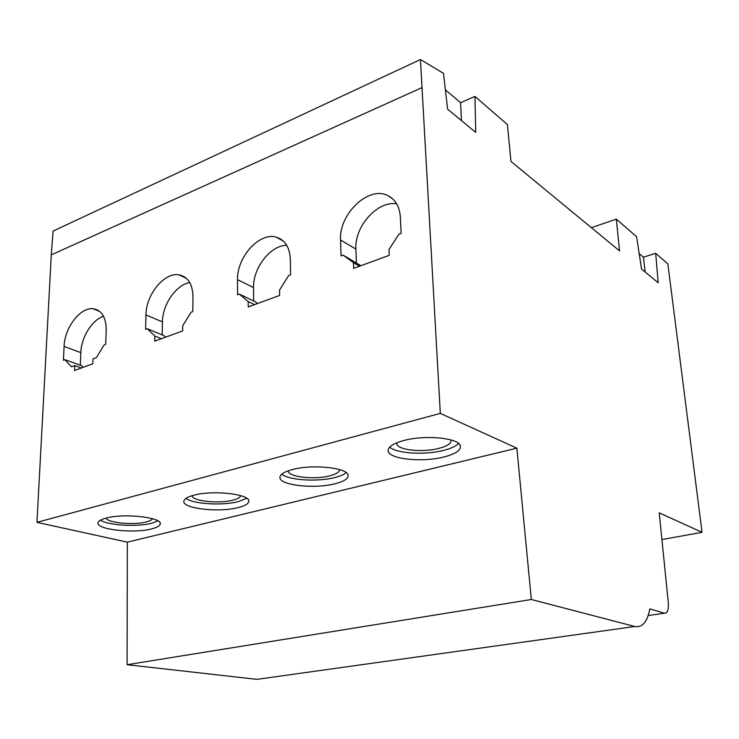 <?xml version="1.0" encoding="UTF-8"?>
<svg xmlns="http://www.w3.org/2000/svg" width="739" height="739" viewBox="0 0 739 739"><rect width="100%" height="100%" fill="white"/><g stroke="black" fill="none" stroke-linecap="round" stroke-linejoin="round"><path stroke-width="1.11" d="M655.669 253.274L667.844 263.851L702.05 532.32L659.216 512.857L668.222 601.795C668.823 609.536 667.566 613.342 664.463 613.204L649.821 608.881C647.299 621.952 642.293 627.827 634.81 626.496L531.332 599.495L516.875 448.176L440.315 413.387L420.445 59.536L443.492 73.327L447.612 109.196L475.713 132.355L474.955 96.421L507.407 124.586L510.972 161.416L619.531 250.872L616.326 219.132L636.593 236.72L641.554 269.033L658.209 282.76L655.669 253.274L643.41 257.19L639.189 253.634M616.326 219.132L591.385 227.677M474.955 96.421L460.563 102.666L445.395 89.844M461.496 120.642L460.563 102.666M645.193 272.026L643.41 257.19M420.445 59.536L53.097 231.058L51.287 254.872L36.95 522.344L127.339 542.149L127.099 664.703L256.969 679.353L265.874 678.106M421.627 87.784L51.287 254.872M440.315 413.387L36.95 522.344M353.648 268.349L389.25 255.324L388.982 249.579L398.848 234.254L401.129 233.312L400.335 217.007C399.577 206.569 395.43 199.438 387.901 195.613C368.706 185.369 338.73 214.107 340.568 240.018L341.058 255.888L343.201 255.158L353.454 262.705L353.648 268.349M290.344 259.352C289.734 247.306 285.051 239.916 276.284 237.164C259.444 231.917 236.803 257.154 237.524 279.675L237.542 294.778L239.436 294.14L248.193 301.558L248.221 306.934L279.638 295.434L279.564 289.974L288.579 275.684L290.593 274.843L290.344 259.352M145.98 314.916L145.611 329.317L147.292 328.753L154.83 336.023L154.719 341.141L182.653 330.924L182.727 325.733L191.013 312.329L192.805 311.59L192.981 296.819C192.63 284.062 187.955 276.728 178.977 274.825C164.354 272.017 145.962 294.649 145.971 314.916L162.441 321.89L162.174 334.878M106.204 330.222C106.12 317.197 101.705 310.02 92.966 308.69C80.191 307.202 64.579 327.82 64.09 346.434L63.443 360.253L64.94 359.69L71.452 366.812L74.75 365.593L74.528 370.488L92.828 363.791L93.031 358.84L96.421 357.593L104.079 344.993L105.686 344.319L106.204 330.222M516.875 448.176L127.339 542.149M403.586 440.583C393.102 443.492 387.966 446.901 388.178 450.818C388.529 459.168 422.302 462.669 444.065 456.951C455.603 453.94 461.025 450.263 460.332 445.922C459.159 437.987 424.999 434.597 403.586 440.583M292.164 469.616C284.487 471.704 280.423 474.179 279.97 477.043C278.233 485.154 314.315 489.301 335.109 483.749C343.607 481.579 347.949 478.9 348.124 475.704C349.251 467.972 312.773 463.787 292.164 469.616M193.673 495.278C187.918 496.82 184.695 498.659 183.983 500.774C180.769 508.377 218.661 512.875 238.272 507.573C244.683 505.956 248.165 503.97 248.72 501.605C251.509 494.326 213.229 489.708 193.673 495.278M105.991 518.122C101.576 519.305 98.989 520.69 98.222 522.279C94.038 529.281 133.306 533.9 151.652 528.884C156.594 527.646 159.412 526.14 160.086 524.367C164.012 517.651 124.364 512.857 105.991 518.122M531.332 599.495L127.099 664.703M702.05 532.32L661.922 539.553M389.702 447.067C396.483 453.607 425.036 455.252 443.686 450.365C450.956 448.518 455.917 446.227 458.568 443.474M396.852 442.753L396.825 443.742C397.166 450.088 422.569 452.776 438.892 448.388C447.455 446.107 451.501 443.326 451.021 440.047L450.984 439.927M281.781 474.161C288.727 480.304 317.798 482.04 334.933 477.514C340.217 476.184 343.958 474.558 346.175 472.637M288.33 470.771C287.286 476.895 314.297 480.036 329.834 475.805C336.143 474.152 339.377 472.129 339.534 469.718L339.524 469.57M185.997 498.391C193.23 504.09 222.578 505.827 238.272 501.642L246.697 498.252M192.057 495.73C192.214 501.171 219.067 503.961 232.961 500.155C237.718 498.927 240.314 497.421 240.738 495.638L240.738 495.638M100.458 520.191C108.051 525.42 137.445 527.083 151.781 523.24L157.97 520.94M106.13 518.094C107.46 522.916 133.916 525.355 146.331 521.928C149.805 521.041 151.874 519.97 152.53 518.704M359.533 266.197L353.454 262.705M360.872 265.707L343.201 255.158M396.667 203.807C377.463 200.509 354.36 226.55 355.884 249.071L356.374 262.751M286.732 245.293C270.539 245.228 252.941 267.906 253.542 287.591L253.616 300.967M239.436 294.14L255.509 301.882L257.486 303.544M189.766 282.594C176.159 284.681 162.469 304.542 162.441 321.89M147.292 328.753L163.827 335.561L165.536 337.187M103.552 316.255C92.126 319.784 81.272 337.243 80.828 352.605L80.302 365.195M64.94 359.69L81.743 365.713L83.221 367.311M254.567 304.607L248.193 301.558M161.388 338.702L154.83 336.023M81.419 367.967L74.75 365.593M634.81 626.496L256.969 679.353M664.463 613.204L648.158 615.559M355.884 249.071L340.568 240.018M253.542 287.591L237.524 279.675M80.828 352.605L64.09 346.434M388.151 450.162L388.178 450.818M248.71 500.857L248.72 501.605M160.114 523.24L160.086 524.367M396.797 443.16L396.825 443.742M392.668 198.819L387.901 195.613M283.425 241.136L276.284 237.164M186.385 278.326L178.977 274.825M99.885 311.525L92.966 308.69"/></g></svg>
